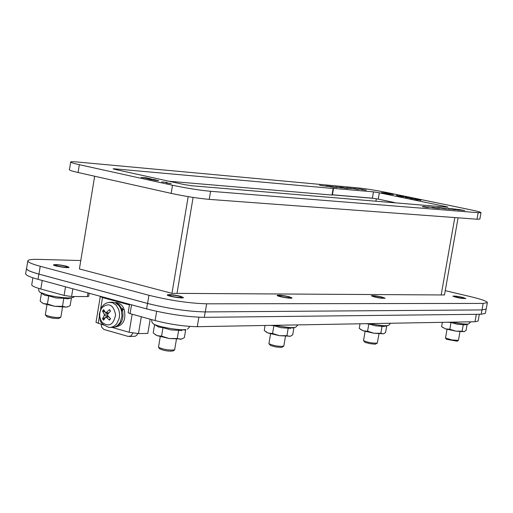 <?xml version="1.0" encoding="UTF-8"?>
<svg xmlns="http://www.w3.org/2000/svg" width="513" height="513" viewBox="0 0 513 513"><rect width="100%" height="100%" fill="white"/><g stroke="black" fill="none" stroke-linecap="round" stroke-linejoin="round"><path stroke-width="0.77" d="M56.738 264.875C62.233 265.317 65.805 266.042 67.447 267.049L65.844 267.286C60.342 266.843 56.763 266.119 55.109 265.112L56.738 264.875M170.361 294.911C176.1 295.341 179.903 296.129 181.762 297.284L180.352 297.546C174.606 297.123 170.797 296.328 168.924 295.174L170.361 294.911M279.803 295.443C285.074 295.873 288.646 296.617 290.512 297.675L289.422 297.88C284.144 297.457 280.566 296.713 278.694 295.648L279.803 295.443M373.611 295.905C378.485 296.322 381.858 297.027 383.718 298.008L382.858 298.168C377.978 297.745 374.605 297.046 372.739 296.065L373.611 295.905M454.916 296.302C459.443 296.713 462.636 297.373 464.483 298.284L463.797 298.412C459.263 298.002 456.07 297.341 454.217 296.431L454.916 296.302M80.785 260.54L38.392 259.379C31.703 259.219 28.183 259.713 27.83 260.854C27.805 262.226 31.941 264.035 40.238 266.292L148.956 295.289L147.59 303.452C168.623 308.679 187.854 311.5 205.29 311.93L206.656 303.811L483.156 303.42L482.008 309.923L486.202 309.05L487.35 302.606L483.156 303.42M205.206 311.93C187.771 311.5 168.533 308.679 147.507 303.452L146.596 308.897C167.616 314.155 186.847 316.97 204.289 317.342L205.206 311.93L482.008 309.923L205.29 311.93M147.59 303.452L38.962 274.109L40.238 266.292M27.83 260.854L26.58 268.562C26.541 269.979 30.671 271.826 38.962 274.109M445.246 290.653L470.992 296.751C481.611 299.316 487.061 301.266 487.35 302.606M206.656 303.811C189.233 303.298 170.002 300.458 148.956 295.289M458.083 217.807L444.482 294.975L171.964 293.34L79.4 268.947L94.668 176.228M375.926 201.006L376.311 198.755M374.118 198.403L332.418 194.863M193.106 197.409L177.004 293.372L193.106 197.409M441.174 294.956L454.8 217.563L441.174 294.956M129.532 336.509L135.214 336.252L136.721 335.278L137.805 333.604M132.918 333.084L130.95 335.951L128.186 336.419L103.889 329.455L101.728 327.268L101.099 324.306M188.181 196.626L171.964 293.34M105.325 298.329L105.428 297.681M167.097 182.41L161.653 181.91L167.084 182.493M409.637 198.21L412.305 198.441L409.695 198.255M390.342 193.972L390.797 194.068M391.105 194.042L384.07 193.119L391.118 193.985M405.084 197.024L409.252 197.883L405.09 197.242M405.482 197.325L406.392 197.511M388.783 193.472L381.454 192.574L388.065 193.613L388.726 193.568L387.078 193.08L389.085 193.773M410.554 198.422L416.338 199.371L410.554 198.428M413.247 198.826L414.44 199.025L413.234 198.884M411.997 198.749L412.433 198.576M416.601 199.698L417.037 199.743M417.736 199.935L415.152 199.377L416.992 199.525L420.91 200.301M420.923 200.32L417.14 199.544M417.088 199.711L417.749 199.865M384.5 193.061L387.174 193.215M399.813 196.235L400.185 196.267M402.23 196.652L402.609 196.729M400.589 196.332L402.256 196.511L400.576 196.389M401.083 196.498L398.351 195.902L399.96 196.03L404.122 196.851L401.083 196.498M390.778 194.171L386.218 193.561L390.746 194.363M391.945 194.305L393.368 194.6M391.502 194.427L391.97 194.171M396.369 195.37L396.69 195.363M398.03 195.78L397.53 195.748M396.818 195.479L398.05 195.684M327.499 186.418L319.548 185.283L327.499 186.418M329.404 186.527L334.611 187.29L331.276 186.989L325.909 185.866L329.147 186.161L331.879 186.751L329.391 186.591M335.355 187.354L330.058 186.245L337.112 187.514M337.035 187.399L331.276 186.431L335.367 187.283M342.825 187.752L347.961 188.502L344.698 188.207L339.362 187.098L342.53 187.386L345.249 187.97L342.819 187.816M339.574 187.309L336.502 186.944L342.107 187.982L335.649 186.809L339.574 187.309M360.928 189.265L362.832 189.605L360.928 189.265M361.793 189.579L359.292 188.925L366.32 190.176L361.78 189.669M351.264 188.617L346.32 187.739L351.264 188.617M349.032 188.348L347.179 187.88L349.02 188.438M459.975 210.15L454.864 209.022L464.65 210.529L458.43 209.407L462.354 210.343L455.916 209.208L459.975 210.15M358.279 189.444L349.173 187.995L358.279 189.444M352.085 188.534L353.887 188.675L350.328 188.168L352.078 188.598M447.887 208.676L453.922 209.573L448.054 208.586M447.945 208.458L455.14 209.759L447.907 208.676M359.337 189.259L353.534 188.399L359.337 189.259M443.206 208.278L449.888 209.285L443.251 208.22M453.037 209.201L450.177 208.637L453.235 208.887L458.93 210.067L453.037 209.201M437.39 208.092L435.351 207.727L437.377 208.143M436.332 207.727L439.166 208.464L431.683 207.13L436.319 207.803M440.475 208.175L437.589 207.611L440.718 207.868L446.445 209.054L440.475 208.175M432.6 207.733L435.793 208.111L432.587 207.797M428.188 206.842L436.993 208.291L428.182 206.906M422.263 206.585L424.078 206.733L423.405 206.45L427.534 207.521L422.257 206.643M424.54 206.848L426.624 207.374L424.54 206.848M429.003 207.246L423.719 206.476L428.983 207.329M147.09 178.704L148.501 178.684L141.158 177.395L146.282 177.831L151.207 178.915L147.09 178.704M157.44 180.57L157.991 180.704M156.619 180.448L154.291 179.678L150.386 179.345L156.593 180.57M151.515 179.678L148.776 179.075L153.887 179.505L158.671 180.679L151.515 179.678M171.073 183.532L166.186 182.82L171.053 183.635M167.706 183.019L171.13 183.686L167.706 183.019M166.93 183.077L167.257 183.103M79.355 164.686L172.509 185.251L171.156 193.369L78.072 172.509L79.355 164.686C73.641 163.41 70.756 162.518 70.691 162.012C70.852 161.614 73.077 161.614 77.36 162.005L358.337 187.931C366.269 188.778 375.875 190.329 387.142 192.574L470.075 209.676C477.116 211.144 480.758 212.126 481.002 212.626L478.174 212.696L477.019 219.211L479.854 219.102L481.002 212.626M477.019 219.211L209.233 199.377L210.599 191.298C199.147 190.195 186.456 188.181 172.509 185.251M210.599 191.298L478.174 212.696M333.052 188.342L373.477 191.856L372.38 198.185L378.222 199.121L379.325 192.798L373.477 191.856M379.325 192.798L446.47 206.688L446.387 207.143M114.284 169.226L114.354 168.809L113.097 168.815L114.893 169.367L183.968 184.533L191.439 185.719L448.003 207.278L446.47 206.688M114.354 168.809L333.136 188.495L332.007 195.055L332.379 195.049L333.508 188.495L333.136 188.495M333.072 188.213L333.508 188.495M171.156 193.369C185.09 196.332 197.781 198.339 209.233 199.377M70.691 162.012L69.422 169.758C69.479 170.297 72.365 171.214 78.072 172.509M332.007 195.055L169.034 181.249M394.606 202.552L378.222 199.121M372.38 198.185L332.424 194.793M445.566 338.093L446.393 339.26L457.154 341.228L458.327 340.433M459.975 331.687L458.417 340.369L451.831 339.914L445.502 338.003L447.015 329.32M462.598 297.367C457.301 296.238 454.056 295.841 452.864 296.187C457.045 297.79 461.367 298.572 465.836 298.534L462.598 297.367M363.602 340.747L365.121 342.402L370.104 343.691L375.221 344.204L377.209 343.171M378.953 333.867L377.324 343.094C372.534 343.344 367.936 342.524 363.525 340.632L365.109 331.398M381.961 297.046C376.215 295.802 372.662 295.392 371.297 295.809C375.753 297.572 380.377 298.393 385.16 298.265L381.961 297.046M269.011 343.819L270.646 345.595L275.988 346.974L281.49 347.455L283.618 346.326M285.478 336.381L283.76 346.224C278.597 346.615 273.647 345.768 268.908 343.678L270.569 333.822M288.928 296.681C282.669 295.302 278.739 294.872 277.142 295.385C276.578 296.418 292.256 299.105 292.07 297.944L288.928 296.681M45.433 315.059L47.145 316.867L52.73 318.214L58.469 318.605L60.669 317.4M62.528 307.133L60.829 317.291C55.449 317.81 50.274 317.015 45.317 314.905L46.952 304.728M66.523 266.202C59.822 264.727 55.481 264.285 53.487 264.855C52.91 265.971 69.274 268.536 69.069 267.305L66.523 266.202M158.632 347.429L159.626 348.782C163.903 350.719 168.379 351.45 173.061 350.969L174.446 350.001M176.434 339.311L174.625 349.872C169.008 350.443 163.634 349.565 158.498 347.25L160.236 336.675M180.422 296.245C173.535 294.712 169.136 294.263 167.238 294.898C166.616 296.123 183.641 298.919 183.449 297.559L180.422 296.245M146.596 308.897L38.02 279.322L38.873 274.109C30.581 271.826 26.452 269.979 26.49 268.562L26.625 268.261M38.873 274.109L147.507 303.452M481.951 309.923L481.181 314.257L204.289 317.342M26.49 268.562L25.65 273.698C25.612 275.148 29.735 277.02 38.02 279.322M481.181 314.257L485.388 313.353L486.119 309.23M476.327 314.309L475.006 321.747L478.129 321.035L479.328 314.277M475.006 321.747L197.287 326.685L198.877 317.233M156.657 311.34L155.118 320.561C170.463 324.447 184.52 326.486 197.287 326.685M155.118 320.561L130.071 313.642L131.546 304.799M129.577 304.26L128.167 312.75L130.071 313.642M105.082 312.09L102.523 311.102L104.267 314.289L104.267 315.514L102.517 318.708L105.101 317.682M102.517 318.708L103.62 320.157L105.922 316.867L109.436 320.15L109.468 319.599M109.436 320.15L110.552 318.695L107.647 315.508L107.647 314.283L110.558 311.064L109.449 309.621L105.813 312.917L103.632 309.647L102.523 311.102M109.731 310.448L109.449 309.621M102.029 307.563C108.961 302.324 113.482 304.754 115.598 314.86C113.463 324.986 108.936 327.448 102.01 322.241C98.964 317.355 98.971 312.462 102.029 307.563M111.077 302.266L115.354 302.76L119.202 305.819L121.171 309.486L122.017 316.072L120.183 322.324L117.695 325.422L114.546 327.204L110.603 327.435M107.948 313.186L108.333 313.475M108.301 316.277L107.91 316.579M112.514 327.544L129.154 332.264L138.491 333.604L147.802 333.405L150.181 319.195M129.468 304.914L102.517 297.566L100.279 296.54L96.002 322.401L103.761 325.062M115.008 327.044C123.466 325.575 126.467 319.503 124.024 308.839L121.632 311.051M115.252 326.954C121.568 324.421 123.999 318.951 122.549 310.538M121.292 309.846L123.492 307.742L123.146 307.14L121.491 305.036L119.497 303.523L117.278 302.696L114.95 302.606L116.701 302.606M121.434 310.301L124.024 308.839M122.158 309.358L119.298 304.914L117.047 303.324L115.188 302.696M87.973 292.929L87.37 296.578L88.691 296.328L89.198 293.263M87.37 296.578L71.57 296.52L72.84 288.806M65.51 286.805L64.093 295.424L71.57 296.52M64.093 295.424L40.816 288.999L42.213 280.464M32.883 277.783L31.742 284.773C31.71 285.876 34.737 287.286 40.816 288.999M464.227 331.68L455.813 331.154L445.54 328.891L442.257 327.134M441.738 326.736L445.54 328.891L449.837 329.237L455.813 331.154L462.13 331.154L463.925 331.757L466.054 330.449L467.138 324.331M442.36 322.331L441.603 326.634M447.766 322.235L451.023 322.485L457.038 324.222L465.15 324.844M463.322 324.408L462.13 331.154M451.023 322.485L449.837 329.237M383.48 333.783L374.022 333.264L363.21 330.827L360.408 329.34M360.03 323.793L359.228 328.403L363.21 330.827L367.571 331.206L374.022 333.264L380.826 333.258L383.025 333.899L383.955 333.591L385.571 332.488L386.725 325.87M365.519 323.697L368.834 323.966L375.317 325.832L384.314 326.492M382.082 326.024L380.826 333.258M368.834 323.966L367.571 331.206M290.32 336.207L279.553 335.694L268.152 333.065L265.907 331.879M265.003 325.486L264.285 330.564L268.152 333.065L272.557 333.476L279.553 335.694L286.921 335.688L289.633 336.368L290.98 335.938L292.705 334.842L293.943 327.627M270.55 325.383L273.891 325.678L280.925 327.685L290.999 328.397M288.261 327.897L286.921 335.688M273.891 325.678L272.557 333.476M67.639 306.812L66.145 307.12L54.776 306.299L43.592 303.658L42.175 302.875M41.444 293.25L40.168 301.041L41.149 302.042L43.592 303.658L47.414 303.991L54.776 306.299L62.503 306.306L66.145 307.12L68.806 306.357L70.14 305.652L71.416 297.899M41.123 293.045L44.945 295.385L48.735 295.911L56.135 298.002L63.83 298.239L67.504 298.861L71.782 297.803M63.83 298.239L62.503 306.306M48.735 295.911L47.414 303.991M181.66 339.016L169.213 338.535L157.177 335.675L155.279 334.636M154.593 324.588L153.214 332.834L153.919 333.521L157.177 335.675L161.569 336.137L169.213 338.535L177.254 338.529L180.621 339.253L182.596 338.638L184.366 337.592L185.7 329.673M154.394 324.453L158.626 327.025L162.98 327.679L170.669 329.853L182.077 330.616M178.671 330.083L177.254 338.529M162.98 327.679L161.569 336.137M103.902 319.625L102.959 318.342M110.321 318.464L109.301 319.759L110.321 318.458M102.972 311.468L103.915 310.179M112.879 302.17L109.064 302.349L106.236 303.138L103.959 304.575L102.132 306.498C97.316 316.867 100.041 316.271 100.291 319.9C100.073 322.401 102.908 324.889 108.788 327.365L110.494 327.441L113.796 326.422L116.637 323.959L119.26 318.278L119.6 313.853L118.74 309.551L116.053 305.043L112.507 302.702L108.782 302.388M106.428 312.686L108.852 312.885M104.267 314.289L107.935 313.943M104.267 315.514L107.897 315.803M106.422 317.111L108.827 316.874M132.162 314.219L129.154 332.264M138.491 333.604L141.306 316.745M98.227 323.491L99.471 315.976M100.599 309.153L102.517 297.566M470.87 321.824L468.427 324.036C465.342 324.319 459.879 323.69 452.043 322.158M390.573 323.248L388.521 325.415L387.764 325.627C384.134 325.935 378.152 325.268 369.828 323.62M297.931 324.896L295.725 327.172L294.642 327.467C290.32 327.807 283.721 327.082 274.846 325.306M74.577 296.533L73.109 297.444L71.076 297.873C65.004 298.079 57.289 297.168 47.933 295.148L39.969 292.307L38.667 290.493L38.783 288.409M183.859 330.154L185.918 329.609C180.14 329.981 172.253 329.083 162.255 326.916C157.119 325.678 154.054 324.569 153.066 323.581L151.745 321.786L151.758 319.631M105.934 312.936L108.512 313.263M105.922 316.867L108.487 316.495M465.721 324.684L468.177 324.075M385.148 326.268L387.552 325.659M292.211 328.07L294.513 327.48M187.489 329.205L189.964 326.441"/></g></svg>
